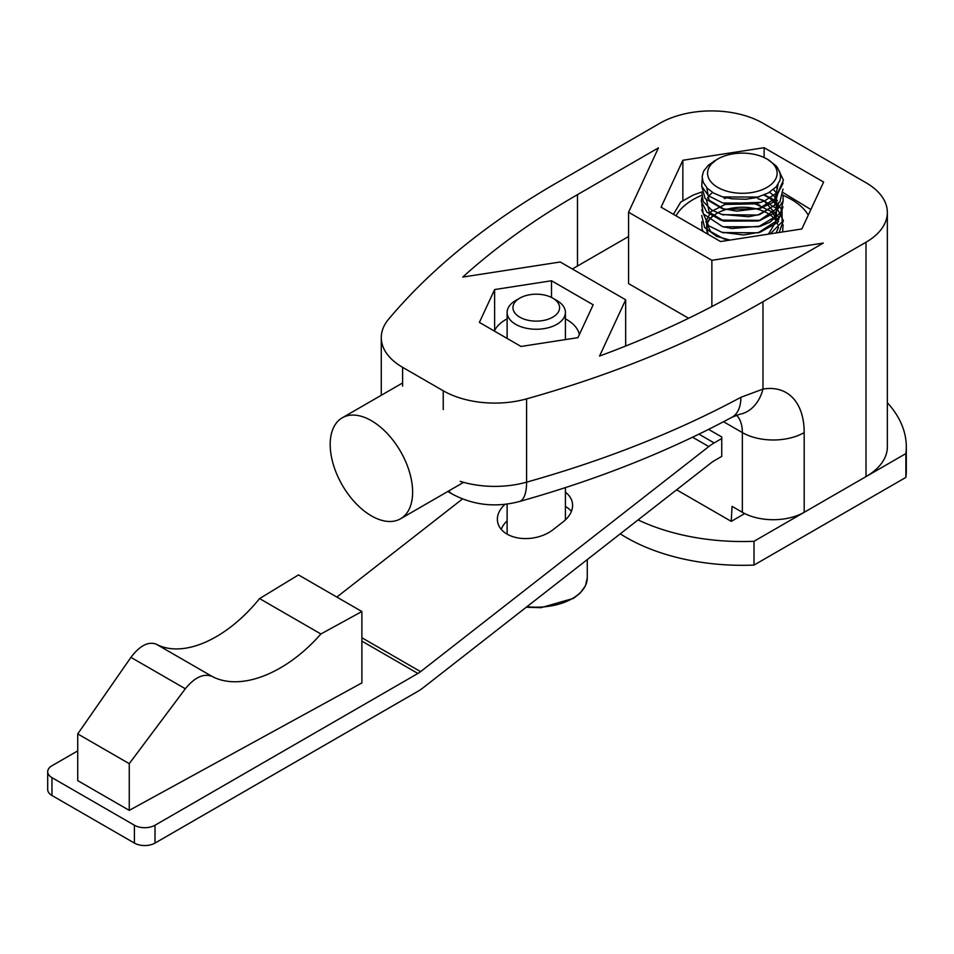 <?xml version="1.0" encoding="UTF-8"?>
<svg xmlns="http://www.w3.org/2000/svg" width="954" height="954" viewBox="0 0 954 954"><rect width="100%" height="100%" fill="white"/><g stroke="black" fill="none" stroke-linecap="round" stroke-linejoin="round"><path stroke-width="1.43" d="M708.595 429.383L721.749 436.98L721.749 456.394L714.152 460.782A21.859 12.617 120 0 0 711.469 462.595L423.266 687.667A43.717 25.245 -60 0 1 417.9 691.304L155.013 843.086L155.013 825.234A14.572 8.419 180 0 1 134.407 825.234L134.407 843.086A14.572 8.419 0 0 0 155.013 843.086M731.67 417.411A43.717 24.339 -118.3 0 0 731.801 417.339C667.848 451.671 597.001 479.743 519.286 501.554A43.717 15.586 -105.7 0 0 526.584 482.164L526.584 398.867A72.862 42.071 180 0 1 443.24 390.77L402.612 367.326A72.862 42.071 180 0 1 381.278 337.573A72.862 42.071 180 0 1 388.588 319.208A874.353 504.797 0 0 1 556.886 182.727L659.929 123.233A72.862 42.071 180 0 1 762.973 123.233L866.005 182.727A72.862 42.071 180 0 1 887.351 212.468A72.862 42.071 180 0 1 866.005 242.221L866.005 476.618L804.186 512.31L804.186 432.591A87.434 50.479 120 0 0 762.973 389.077L740.888 397.305A874.353 504.797 180 0 1 526.584 482.164A72.862 42.071 180 0 1 460.186 481.353M731.801 417.339A43.717 24.339 -118.3 0 0 740.888 397.305M731.67 417.399L739.422 414.334A43.717 32.209 -99.6 0 0 762.973 389.077L762.973 301.714L866.005 242.221M736.583 415.157A43.717 25.245 -60 0 1 742.355 432.591L742.355 512.31A43.717 25.245 0 0 0 804.186 512.31M526.584 398.867A874.353 504.797 0 0 0 762.973 301.714M742.355 512.31L732.052 506.359L731.241 521.361L744.716 513.574M866.005 476.618A72.862 42.071 0 0 0 887.351 446.877L887.351 212.468M676.613 489.819L731.241 521.361M658.439 147.882L628.579 212.229L711.875 260.311L823.314 243.067L742.355 289.813A845.208 487.971 180 0 1 599.553 356.057L625.669 299.783L560.225 261.992L462.75 277.077A845.208 487.971 180 0 1 577.492 194.628L658.439 147.882M593.161 304.803L577.921 337.656L521.027 346.457L479.385 322.404L494.625 289.563L551.519 280.762L593.161 304.803M823.624 182.047L801.849 228.972L720.58 241.541L661.086 207.197L682.861 160.272L764.13 147.703L823.624 182.047M628.579 212.229L628.579 283.612L688.609 318.278M628.579 236.52L577.492 266.011A845.208 487.971 0 0 0 572.364 269.004M625.669 299.783L625.669 346.028M711.875 260.311L711.875 306.556M551.519 280.762L551.519 297.469M494.625 289.563L494.625 330.442M764.13 147.703L764.13 157.553M682.861 160.272L682.861 200.65M565.412 492.204A32.794 21.93 170.5 0 1 572.388 502.949A32.794 21.93 170.5 0 1 563.242 521.743L553.093 529.673A32.794 21.93 170.5 0 1 519.262 538.139A32.794 21.93 170.5 0 1 497.571 521.707A32.794 21.93 170.5 0 1 505.048 504.296M507.123 520.884A32.794 21.93 -9.5 0 0 501.208 529.327M571.434 511.344A32.794 21.93 -9.5 0 0 565.412 506.467M51.969 795.493L51.969 777.641A14.572 8.419 180 0 1 47.7 771.691L47.7 789.542A14.572 8.419 0 0 0 51.969 795.493L134.407 843.086M47.7 771.691A14.572 8.419 180 0 1 51.969 765.752L77.727 750.87M51.969 777.641L134.407 825.234M155.013 825.234L417.9 673.464A21.859 12.617 120 0 0 420.583 671.64L708.786 446.567A43.717 25.245 -60 0 1 714.152 442.93L721.749 438.542M462.475 498.966L336.845 597.073M77.727 733.912L77.727 780.622L129.255 810.363L129.255 763.665L77.727 733.912L130.936 657.366C139.809 645.655 148.228 641.255 156.229 644.165C183.168 658.57 226.515 639.454 259.583 598.587L298.483 574.916L361.888 611.526L320.89 633.981L259.583 598.587M320.89 633.981C286.033 673.822 240.36 691.59 211.967 676.35C203.548 673.19 194.664 677.328 185.326 688.764L129.255 763.665M129.255 810.363L361.888 682.909L361.888 611.526M341.77 484.25A58.289 33.652 -120 0 0 400.549 518.773A58.289 33.652 -120 0 0 400.549 451.457A58.289 33.652 -120 0 0 342.259 417.804A58.289 33.652 -120 0 0 341.77 484.25M507.123 521.468A51.003 29.443 -0 0 0 506.121 521.874M513.753 304.171A23.313 13.463 180 0 1 519.787 298.137A23.313 13.463 180 0 1 552.76 298.137A23.313 13.463 180 0 1 542.301 320.663A23.313 13.463 180 0 1 513.753 304.171M519.787 298.137L515.661 300.522A29.145 16.826 -0 0 0 508.124 308.059A29.145 16.826 -0 0 0 507.123 312.423A29.145 16.826 -0 0 0 532.463 329.106A29.145 16.826 -0 0 0 564.422 316.776A29.145 16.826 -0 0 0 565.412 312.423A29.145 16.826 -0 0 0 556.886 300.522L552.76 298.137M579.352 334.568A43.347 25.031 0 0 0 578.148 330.931A43.347 25.031 0 0 0 565.412 318.874M507.123 318.874A43.347 25.031 0 0 0 494.339 331.038M673.417 214.316L680.739 202.069L693.236 195.045M783.27 192.744L810.876 209.534M693.224 195.045L701.679 192.016M725.887 209.57A35.823 20.69 180 0 1 751.633 207.96A35.823 20.69 180 0 1 757.345 209.153M757.488 209.188A35.823 20.69 180 0 1 776.151 221.078M777.128 222.962A35.823 20.69 180 0 1 777.653 224.369M708.381 234.505A35.823 20.69 180 0 1 706.532 227.946A35.823 20.69 180 0 1 707.057 224.393M707.904 222.282A35.823 20.69 180 0 1 709.18 220.135M709.991 219.074A35.823 20.69 180 0 1 712.578 216.439M713.246 215.878A35.823 20.69 180 0 1 725.696 209.63M731.813 198.802L745.766 199.267L756.462 197.597L768.399 192.899L776.186 186.853L779.99 180.306L780.515 176.728L779.764 172.006L776.246 165.96L767.731 159.461M716.239 159.95L709.406 165.591L715.679 160.284M717.635 212.969L713.079 215.747M712.364 216.308L709.74 218.8M708.858 219.885L707.606 221.769M706.604 223.951L707.868 234.207M776.079 232.955L778.547 227.35M778.5 221.722L771.786 211.764L755.27 203.882M754.924 203.798L726.519 203.822M726.244 203.882L710.945 211.645L705.888 221.578L710.682 231.583L723.728 238.846L729.25 240.205M768.411 234.147L778.655 217.095L764.297 201.079M763.963 200.924L758.418 198.849M726.423 197.931L724.217 198.563M722.81 232.549L758.096 232.812L776.055 221.233L776.735 205.456M775.721 203.894L769.938 198.396M769.258 197.943L764.023 195.057M723.323 226.79L758.466 226.766L774.541 217.13L778.476 203.715M777.474 200.9L773.861 195.856M772.955 194.962L769.544 192.219M712.531 192.434L709.788 194.986M708.87 196.059L707.558 198.003M706.568 200.125L709.239 212.17L723.979 221.101L758.072 220.994L760.171 220.35L720.807 220.124L706.819 212.134L701.309 201.354L701.739 197.752M759.086 220.672L776.246 208.974L776.628 193.555M775.602 191.992L773.444 189.464M722.643 214.662L757.905 215.044L774.517 205.372L778.357 191.79M777.415 189.023L776.222 186.817M706.783 187.747L709.001 200.125L724.158 209.188L758.37 208.926L775.077 198.682L778.047 184.456M723.275 203.011L758.347 203.047L760.493 202.391L725.267 203.536L722.178 202.701L708.572 195.82L701.727 186.304L702.216 178.601M722.965 196.953L758.382 197.073M777.248 167.212L783.413 180.163L778.226 191.945L764.488 201.008L760.493 202.391M783.079 183.108L773.491 202.153L760.529 208.258L736.726 211.132L722.047 208.532L705.125 198.575L701.727 186.316M782.984 189.035L779.871 202.01L759.992 214.4L748.663 216.749L721.522 214.328L711.672 210.011L703.205 201.556L701.727 191.837M783.031 194.914L783.079 201.044L775.566 212.337L760.171 220.35M783.115 200.924L780.706 212.468L769.961 222.222L760.636 226.11L731.766 228.519L722.238 226.468L703.277 213.827L701.739 204.108M783.007 206.899L777.534 222.568L760.219 232.156L743.619 234.982L721.689 232.216L708.548 225.681L701.727 209.916M764.404 194.89L772.43 198.945L782.006 209.713L782.137 221.877L770.224 233.861M729.977 240.086L716.669 236.401L704.601 227.481L701.727 215.509M757.905 198.694L763.117 200.304L777.427 209.045L783.377 220.696L779.168 232.478M703.217 231.512L702.025 228.96L701.75 221.793M724.217 204.454L754.602 203.87M754.996 203.953L759.837 205.205M783.055 224.762L782.662 231.941M714.928 160.713L708.297 165.28L703.587 171.195L702.132 176.585L703.17 182.214L707.272 188.26L713.592 193.078L722.202 196.727L731.801 198.802M733.03 192.553A34.773 20.082 180 0 1 717.766 159.008A34.773 20.082 180 0 1 766.956 159.008A34.773 20.082 180 0 1 772.394 183.335A34.773 20.082 180 0 1 733.03 192.553M620.255 533.835A163.945 94.649 0 0 0 754.006 565.078L905.883 477.394A163.945 94.649 0 0 0 906.3 470.668L906.3 446.877A163.945 94.649 180 0 1 905.883 453.591L754.006 541.288A163.945 94.649 180 0 1 638.083 519.906M887.351 402.695A163.945 94.649 180 0 1 906.3 446.877M905.883 477.394L905.883 453.591M754.006 565.078L754.006 541.288M519.286 501.554C495.651 507.755 473.315 505.262 452.291 494.077A43.717 25.245 -60 0 1 448.583 491.036M402.612 386.084L402.612 367.326M723.537 421.728L742.355 432.591A43.717 25.245 0 0 0 804.186 432.591M443.24 390.77L443.24 409.54M577.492 194.628L577.492 266.011M506.92 504.07L507.123 505.334M361.888 641.124L417.9 673.464M361.888 637.749L420.583 671.64M692.58 437.218L708.786 446.567M698.948 434.153L714.152 442.93M185.326 688.764L130.936 657.366M211.967 676.35L156.229 644.165M526.262 607.233L540.978 607.686L573.485 598.373L580.008 593.281L585.458 585.768L587.27 577.754A51.003 29.443 180 0 1 585.541 585.374A51.003 29.443 180 0 1 526.942 606.708M701.405 195.475A69.559 40.163 0 0 0 676.04 215.831M808.276 215.115A69.559 40.163 0 0 0 783.127 195.403M452.291 494.077L447.796 491.489M381.278 337.573L381.278 395.278M400.549 518.773L463.62 482.354M342.259 417.804L402.612 382.959M587.27 577.754L587.27 559.581M565.412 519.882L565.412 487.613M565.412 339.588L565.412 312.423M507.123 534.145L507.123 504.046M507.123 338.42L507.123 312.423M758.955 196.906L757.834 197.251M723.836 232.871L721.689 232.216M758.096 232.812L760.219 232.156M724.324 227.112L722.238 226.468M758.466 226.766L760.636 226.11M723.979 221.101L721.844 220.446M723.681 214.996L721.522 214.328M757.905 215.044L759.992 214.4M724.158 209.188L722.047 208.532M758.37 208.926L760.529 208.258M723.681 197.18L722.202 196.727M717.766 159.008L716.466 159.759M715.214 160.487L713.592 161.417M766.956 159.008L769.007 160.2"/></g></svg>
